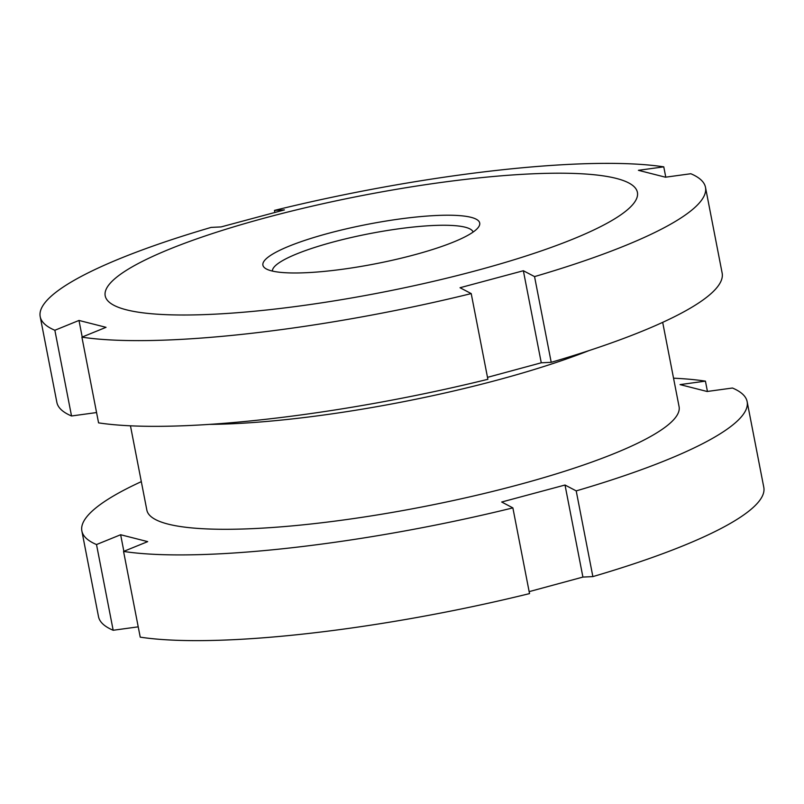 <?xml version="1.0" encoding="UTF-8"?>
<svg xmlns="http://www.w3.org/2000/svg" width="804" height="804" viewBox="0 0 804 804"><rect width="100%" height="100%" fill="white"/><g stroke="black" fill="none" stroke-linecap="round" stroke-linejoin="round"><path stroke-width="1.21" d="M130.459 425.808L146.851 510.118A271.099 49.406 -11 0 0 168.086 524.107A271.099 49.406 -11 0 0 470.953 496.601A271.099 49.406 -11 0 0 679.078 406.663L662.687 322.354M138.228 626.839L113.173 630.266L96.51 544.549L120.64 534.74L147.695 541.625L123.565 551.433A338.866 61.757 -11 0 0 512.872 507.887L501.686 502.018L565.021 485.023L576.207 490.892A338.866 61.757 -11 0 0 747.137 401.628A338.866 61.757 -11 0 0 732.474 388.02L707.118 391.488L680.063 384.603L705.43 381.136A338.866 61.757 -11 0 0 673.541 378.192M141.313 481.646A338.866 61.757 -11 0 0 81.857 530.941L98.51 616.658A338.866 61.757 -11 0 0 113.173 630.266M81.857 530.941A338.866 61.757 -11 0 0 96.51 544.549M123.565 551.433L140.228 637.15A338.866 61.757 -11 0 0 529.534 593.603L512.872 507.887M123.866 551.313L120.64 534.74M576.207 490.892L592.87 576.599L582.91 577.081L565.021 485.023M582.91 577.081L529.153 591.633M592.87 576.599A338.866 61.757 -11 0 0 763.8 487.345L747.137 401.628M705.43 381.136L707.43 391.447M209.402 424.391A271.099 49.406 -11 0 0 588.96 350.614M96.57 412.552L71.526 415.98L54.863 330.263L78.993 320.444L106.038 327.328L81.907 337.147A338.866 61.757 -11 0 0 471.214 293.591L460.029 287.731L523.364 270.737L534.549 276.596A338.866 61.757 -11 0 0 705.49 187.342A338.866 61.757 -11 0 0 690.827 173.734L665.461 177.202L638.406 170.317L663.772 166.85A338.866 61.757 -11 0 0 274.466 210.397L284.415 209.914L221.09 226.919L211.13 227.401A338.866 61.757 -11 0 0 40.2 316.655A338.866 61.757 -11 0 0 54.863 330.263M40.2 316.655L56.863 402.372A338.866 61.757 -11 0 0 71.526 415.98M473.104 232.075A102.249 18.633 -11 0 0 465.204 227.21A102.249 18.633 -11 0 0 352.102 237.331A102.249 18.633 -11 0 0 272.425 271.079M271.561 270.868A110.429 20.12 -11 0 0 384.975 261.863A110.429 20.12 -11 0 0 478.541 227.06A110.429 20.12 -11 0 0 471.054 217.331A110.429 20.12 -11 0 0 337.941 230.869A110.429 20.12 -11 0 0 265.501 268.466A110.429 20.12 -11 0 0 271.561 270.868M616.186 178.387A271.099 49.406 -11 0 0 266.717 217.482A271.099 49.406 -11 0 0 126.429 309.821A271.099 49.406 -11 0 0 475.898 270.727A271.099 49.406 -11 0 0 616.186 178.387M274.847 212.367L274.466 210.397M81.907 337.147L98.57 422.864A338.866 61.757 -11 0 0 487.877 379.307L471.214 293.591M82.209 337.027L78.993 320.444M534.549 276.596L551.212 362.313L541.263 362.795L523.364 270.737M541.263 362.795L487.495 377.347M551.212 362.313A338.866 61.757 -11 0 0 722.143 273.058L705.49 187.342M663.772 166.85L665.772 177.161"/></g></svg>
